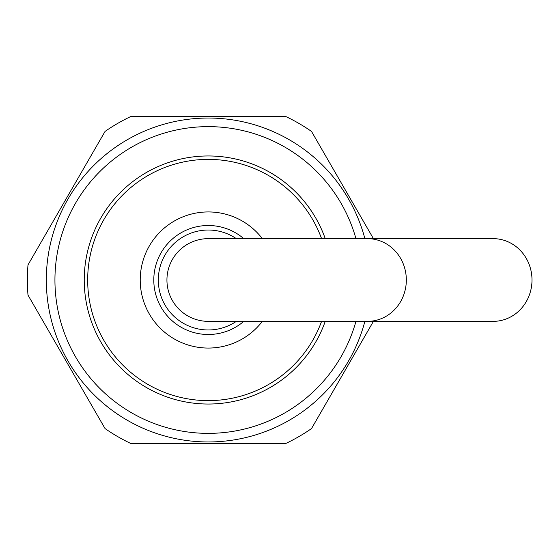 <?xml version="1.0" encoding="UTF-8"?>
<svg xmlns="http://www.w3.org/2000/svg" width="560" height="560" viewBox="0 0 560 560"><rect width="100%" height="100%" fill="white"/><g stroke="black" fill="none" stroke-linecap="round" stroke-linejoin="round"><path stroke-width="0.84" d="M373.422 238.644L311.514 131.425A180.915 180.915 0 0 0 285.341 116.312L131.229 116.312A180.915 180.915 0 0 0 105.056 131.425L28 264.887A180.915 180.915 0 0 0 28 295.113L105.056 428.575A180.915 180.915 0 0 0 131.229 443.688L285.341 443.688A180.915 180.915 0 0 0 311.514 428.575L373.422 321.356M208.285 238.644A41.356 41.356 0 0 0 166.936 280A41.356 41.356 0 0 0 208.285 321.356A41.356 41.356 0 0 1 166.936 280A41.356 41.356 0 0 1 208.285 238.644L367.5 238.644A41.356 38.829 90 0 1 406.329 280A41.356 38.829 90 0 1 367.5 321.356L493.171 321.356A41.356 38.829 90 0 0 532 280A41.356 38.829 90 0 0 493.171 238.644L367.5 238.644M355.957 321.356A153.349 153.349 0 0 1 54.936 280A153.349 153.349 0 0 1 355.957 238.644M364.882 321.356A161.966 161.966 0 0 1 46.319 280A161.966 161.966 0 0 1 364.882 238.644M325.248 321.356A124.061 124.061 0 0 1 84.231 280A124.061 124.061 0 0 1 325.248 238.644M321.587 321.356A120.61 120.61 0 0 1 87.675 280A120.61 120.61 0 0 1 321.587 238.644M208.285 211.939A68.061 68.061 0 0 1 262.339 238.644A68.061 68.061 0 0 0 140.224 280A68.061 68.061 0 0 0 262.339 321.356A68.061 68.061 0 0 1 208.285 348.061M236.334 321.356A49.966 49.966 0 0 1 158.319 280A49.966 49.966 0 0 1 236.334 238.644M243.768 321.356A54.488 54.488 0 0 1 153.797 280A54.488 54.488 0 0 1 243.768 238.644M367.5 321.356L208.285 321.356"/></g></svg>
